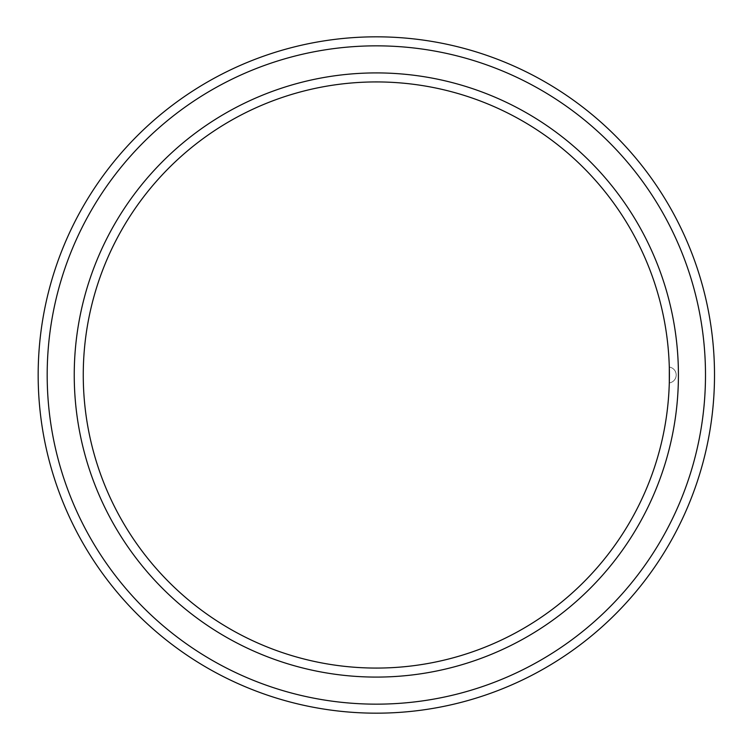 <?xml version="1.0" encoding="UTF-8"?>
<svg xmlns="http://www.w3.org/2000/svg" width="750" height="750" viewBox="0 0 750 750"><rect width="100%" height="100%" fill="white"/><g stroke="black" fill="none" stroke-linecap="round" stroke-linejoin="round"><path stroke-width="0.56" stroke-dasharray="3.75 2.81" d="M669.309 382.894A7.894 7.894 0 0 0 676.172 375.066L676.172 375.066A7.894 7.894 0 0 1 669.309 382.894A7.894 7.894 0 0 0 676.172 375.066A7.894 7.894 0 0 1 669.309 382.894M669.309 367.106A7.894 7.894 0 0 1 676.172 374.934A7.894 7.894 0 0 0 669.309 367.106A7.894 7.894 0 0 1 676.172 374.934A7.894 7.894 0 0 0 669.309 367.106M83.259 375A293.081 293.081 0 0 1 522.872 121.191A293.081 293.081 0 0 1 522.872 628.809A293.081 293.081 0 0 1 83.259 375M38.166 375A338.166 338.166 0 0 1 545.419 82.134A338.166 338.166 0 0 1 545.419 667.866A338.166 338.166 0 0 1 38.166 375M47.184 375A329.147 329.147 0 0 1 540.909 89.944A329.147 329.147 0 0 1 540.909 660.056A329.147 329.147 0 0 1 47.184 375M74.241 375A302.1 302.1 0 0 1 527.381 113.381A302.1 302.1 0 0 1 527.381 636.619A302.1 302.1 0 0 1 74.241 375"/><path stroke-width="1.12" d="M669.309 367.106L669.309 382.894L669.309 367.106M83.259 375A293.081 293.081 0 0 1 522.872 121.191A293.081 293.081 0 0 1 522.872 628.809A293.081 293.081 0 0 1 83.259 375M74.241 375A302.1 302.1 0 0 1 527.381 113.381A302.1 302.1 0 0 1 527.381 636.619A302.1 302.1 0 0 1 74.241 375M47.184 375A329.147 329.147 0 0 1 540.909 89.944A329.147 329.147 0 0 1 540.909 660.056A329.147 329.147 0 0 1 47.184 375M38.166 375A338.166 338.166 0 0 1 545.419 82.134A338.166 338.166 0 0 1 545.419 667.866A338.166 338.166 0 0 1 38.166 375"/></g></svg>
